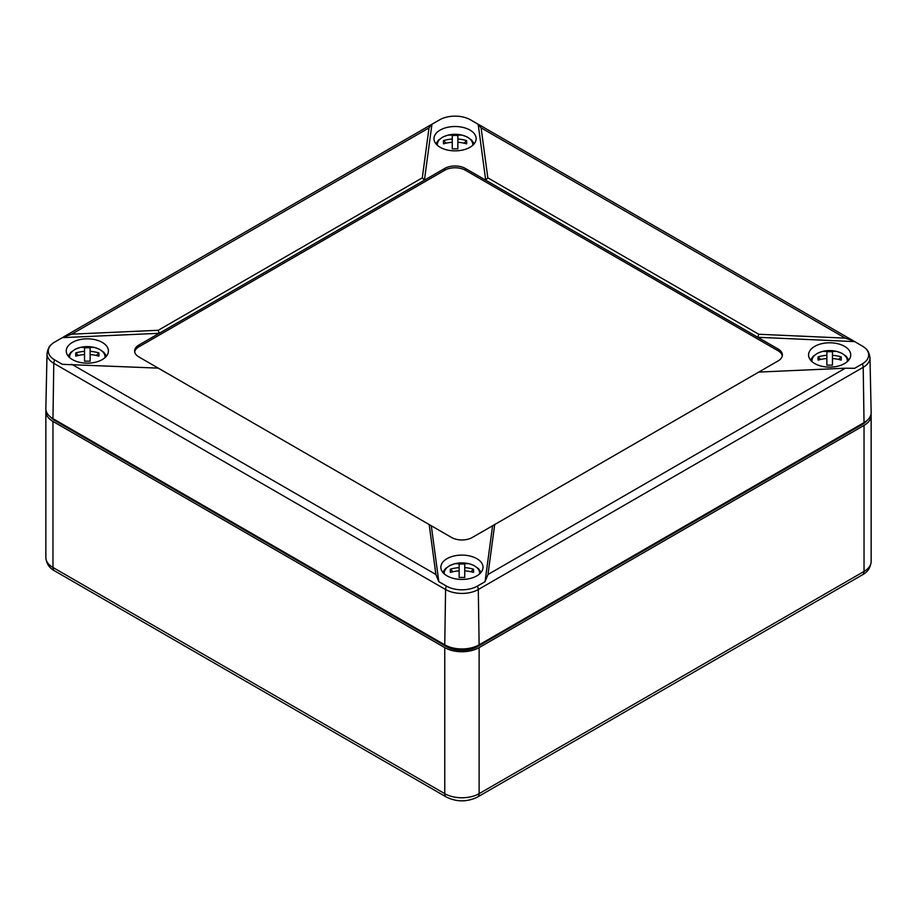 <?xml version="1.0" encoding="UTF-8"?>
<svg xmlns="http://www.w3.org/2000/svg" width="917" height="917" viewBox="0 0 917 917"><rect width="100%" height="100%" fill="white"/><g stroke="black" fill="none" stroke-linecap="round" stroke-linejoin="round"><path stroke-width="1.38" d="M45.965 410.117A24.3 14.03 0 0 0 45.85 411.504A24.3 14.03 0 0 0 52.968 421.43L444.756 647.62A24.3 14.03 0 0 0 479.121 647.62L864.032 425.396A24.3 14.03 0 0 0 871.15 415.481A24.3 14.03 0 0 0 871.035 414.083M50.332 416.857A21.87 12.632 0 0 0 54.688 420.433L446.476 646.634A21.87 12.632 0 0 0 477.402 646.634L862.312 424.411A21.87 12.632 0 0 0 866.668 420.823M845.268 368.21L758.76 372.084L472.244 537.5A14.58 8.413 0 0 1 451.623 537.5L429.179 524.547L435.896 574.489L438.819 581.676L446.487 586.101A21.848 12.62 0 0 0 477.39 586.101L485.059 581.676L487.982 574.489L845.268 368.21L854.621 368.313L862.301 363.877A21.848 12.62 0 0 0 864.857 347.818A21.848 12.62 0 0 0 862.301 346.041L853.452 340.883L845.268 338.132L481.104 127.887L487.821 177.841L485.701 180.179L478.181 124.276L470.513 119.84A21.848 12.62 0 0 0 439.61 119.84L431.368 124.563L429.018 127.887L422.301 177.841L424.422 180.179L159.214 333.295L62.379 337.639L71.732 334.166L158.24 330.292L159.214 333.295L138.891 345.033A14.58 8.413 0 0 0 134.616 350.993A14.58 8.413 0 0 0 138.891 356.942L158.24 368.118L62.379 364.336L54.699 359.911A5.834 3.37 120 0 0 53.794 363.327A23.131 13.354 0 0 1 47.019 353.721C47.753 348.884 49.449 345.594 52.143 343.852A21.848 12.62 0 0 0 54.699 359.911M487.821 177.841L758.76 334.258L757.786 337.273L465.377 168.441A14.58 8.413 0 0 0 444.756 168.441L444.756 170.23L138.891 346.821A14.58 8.413 0 0 0 134.696 351.887M758.76 334.258L845.268 338.132M854.621 341.605L757.786 337.273L778.109 349.01L778.109 350.787L465.377 170.23A14.58 8.413 0 0 0 444.756 170.23M494.699 524.547L487.982 574.489M485.059 581.676L492.578 525.762M431.299 525.762L438.819 581.676M429.179 524.547L158.24 368.118M158.24 330.292L422.301 177.841M431.941 124.276L424.422 180.179L444.756 168.441M481.104 127.887L478.181 124.276M440.16 147.293A21.08 12.173 0 0 0 462.936 149.975A21.08 12.173 0 0 0 476.141 138.925A21.08 12.173 0 0 0 455.061 126.512A21.08 12.173 0 0 0 433.993 138.925A21.08 12.173 0 0 0 440.16 147.293M72.432 359.59A21.08 12.173 0 0 0 95.208 362.284A21.08 12.173 0 0 0 108.412 351.234A21.08 12.173 0 0 0 87.333 338.82A21.08 12.173 0 0 0 66.265 351.234A21.08 12.173 0 0 0 72.432 359.59M47.019 353.721L45.85 408.558A24.3 14.03 0 0 0 52.968 418.656L444.756 644.846A24.3 14.03 0 0 0 479.121 644.846L864.032 422.622A24.3 14.03 180 0 0 871.15 412.524L869.981 357.687A23.131 13.354 180 0 1 863.206 367.293L864.032 422.622M62.379 337.639L54.699 342.075A21.848 12.62 0 0 0 52.143 343.852M447.026 575.865A21.08 12.173 0 0 0 469.802 578.558A21.08 12.173 0 0 0 483.007 567.508A21.08 12.173 0 0 0 461.939 555.094A21.08 12.173 0 0 0 440.859 567.508A21.08 12.173 0 0 0 447.026 575.865M778.109 349.01A14.58 8.413 0 0 1 782.384 354.959A14.58 8.413 0 0 1 778.109 360.908L758.76 372.084M782.304 355.853A14.58 8.413 0 0 0 778.109 350.787M814.754 363.568A21.08 12.173 0 0 0 837.53 366.25A21.08 12.173 0 0 0 850.735 355.2A21.08 12.173 0 0 0 829.667 342.786A21.08 12.173 0 0 0 808.588 355.2A21.08 12.173 0 0 0 814.754 363.568M820.704 359.43L818.102 356.885A31.992 11.852 55.7 0 0 818.102 360.117A33.906 27.682 0 0 1 826.87 358.547L826.87 365.172A31.992 8.184 0 0 1 832.464 365.172L832.464 358.547A33.906 27.682 0 0 1 841.233 360.117A31.992 11.852 -55.7 0 0 841.233 356.885L838.619 359.43M818.102 356.885A33.906 27.682 0 0 1 826.87 355.315L826.87 351.819A31.992 31.889 -0 0 1 832.464 351.819L832.464 355.315A33.906 27.682 0 0 1 841.233 356.885M826.87 355.315L826.87 358.547M832.464 355.315L832.464 358.547M452.975 571.738L450.373 569.193A31.992 11.852 55.7 0 0 450.373 572.414A33.906 27.682 -0 0 1 459.142 570.855L459.142 577.481A31.992 8.184 -0 0 1 464.736 577.481L464.736 570.855A33.906 27.682 -0 0 1 473.504 572.414A31.992 11.852 -55.7 0 0 473.504 569.193L470.891 571.738M473.504 569.193A33.906 27.682 -0 0 0 464.736 567.623L464.736 564.127A31.992 31.889 0 0 0 459.142 564.127L459.142 570.855M450.373 569.193A33.906 27.682 -0 0 1 459.142 567.623M464.736 567.623L464.736 570.855M78.381 355.464L75.767 352.919A31.992 11.852 55.7 0 0 75.767 356.14A33.906 27.682 0 0 1 84.536 354.581L84.536 361.206A31.992 8.184 0 0 1 90.13 361.206L90.13 354.581A33.906 27.682 0 0 1 98.898 356.14A31.992 11.852 -55.7 0 0 98.898 352.919L96.296 355.464M75.767 352.919A33.906 27.682 0 0 1 84.536 351.349L84.536 347.852A31.992 31.889 -0 0 1 90.13 347.852L90.13 351.349A33.906 27.682 0 0 1 98.898 352.919M84.536 351.349L84.536 354.581M90.13 351.349L90.13 354.581M446.109 143.155L443.496 140.61A31.992 11.852 55.7 0 0 443.496 143.843A33.906 27.682 -0 0 1 452.264 142.273L452.264 148.898A31.992 8.184 -0 0 1 457.858 148.898L457.858 142.273A33.906 27.682 -0 0 1 466.627 143.843A31.992 11.852 -55.7 0 0 466.627 140.61L464.025 143.155M466.627 140.61A33.906 27.682 -0 0 0 457.858 139.04L457.858 135.544A31.992 31.889 0 0 0 452.264 135.544L452.264 142.273M443.496 140.61A33.906 27.682 -0 0 1 452.264 139.04M457.858 139.04L457.858 142.273M444.756 647.62L444.756 793.663A24.3 14.03 0 0 0 479.121 793.663L479.121 647.62M52.968 421.43L52.968 567.463L444.756 793.663A7.29 4.207 120 0 0 446.258 796.999C456.712 802.123 467.166 802.123 477.608 796.999A7.29 4.207 -120 0 0 479.121 793.663L864.032 571.429L864.032 425.396M871.15 415.481L871.15 561.513A24.3 14.03 180 0 1 864.032 571.429A7.29 4.207 -120 0 1 862.519 574.776L477.608 796.999M45.85 411.504L45.85 557.547A24.3 14.03 0 0 0 52.968 567.463A7.29 4.207 120 0 0 54.481 570.798L446.258 796.999M54.688 420.433L54.688 419.642M446.476 646.634L446.476 645.751M477.402 646.634L477.402 645.751M862.312 424.411L862.312 423.608M71.732 334.166L429.018 127.887M435.896 574.489L71.732 364.244M446.487 586.101A5.834 3.37 120 0 0 445.582 589.516A23.131 13.354 0 0 0 478.296 589.516L863.206 367.293A5.834 3.37 -120 0 0 862.301 363.877M477.39 586.101A5.834 3.37 60 0 1 478.296 589.516L479.121 644.846M444.756 644.846L445.582 589.516L53.794 363.327L52.968 418.656M138.891 345.033L138.891 346.821M465.377 168.441L465.377 170.23M812.003 361.596A17.721 10.236 180 0 1 829.667 350.581A17.721 10.236 180 0 1 847.331 361.596M444.275 573.904A17.721 10.236 180 0 1 444.218 573.114A17.721 10.236 180 0 1 457.778 563.176A17.721 10.236 180 0 1 479.602 573.904M69.669 357.63A17.721 10.236 180 0 1 87.333 346.615A17.721 10.236 180 0 1 104.996 357.63M437.398 145.322A17.721 10.236 180 0 1 437.34 144.531A17.721 10.236 180 0 1 450.9 134.593A17.721 10.236 180 0 1 472.725 145.322M45.85 557.547C46.423 563.646 49.3 568.07 54.481 570.798M871.15 561.513C870.577 567.612 867.7 572.036 862.519 574.776M869.981 357.687C869.247 352.85 867.551 349.56 864.857 347.818M478.754 124.563L853.452 340.883M431.368 124.563L63.548 336.917M810.513 360.037L813.184 356.266L817.826 353.079L822.687 351.383L836.682 351.383L841.634 353.148L846.162 356.277L848.821 360.037M481.093 572.346L478.41 568.574L473.768 565.388L468.919 563.68L454.924 563.691L449.96 565.457L445.444 568.586L442.785 572.346M68.179 356.071L70.861 352.3L75.503 349.113L80.352 347.405L94.348 347.417L99.311 349.182L103.827 352.311L106.487 356.071M474.215 143.763L471.544 139.992L466.902 136.805L462.042 135.108L448.046 135.108L443.094 136.874L438.567 140.003L435.907 143.763"/></g></svg>
